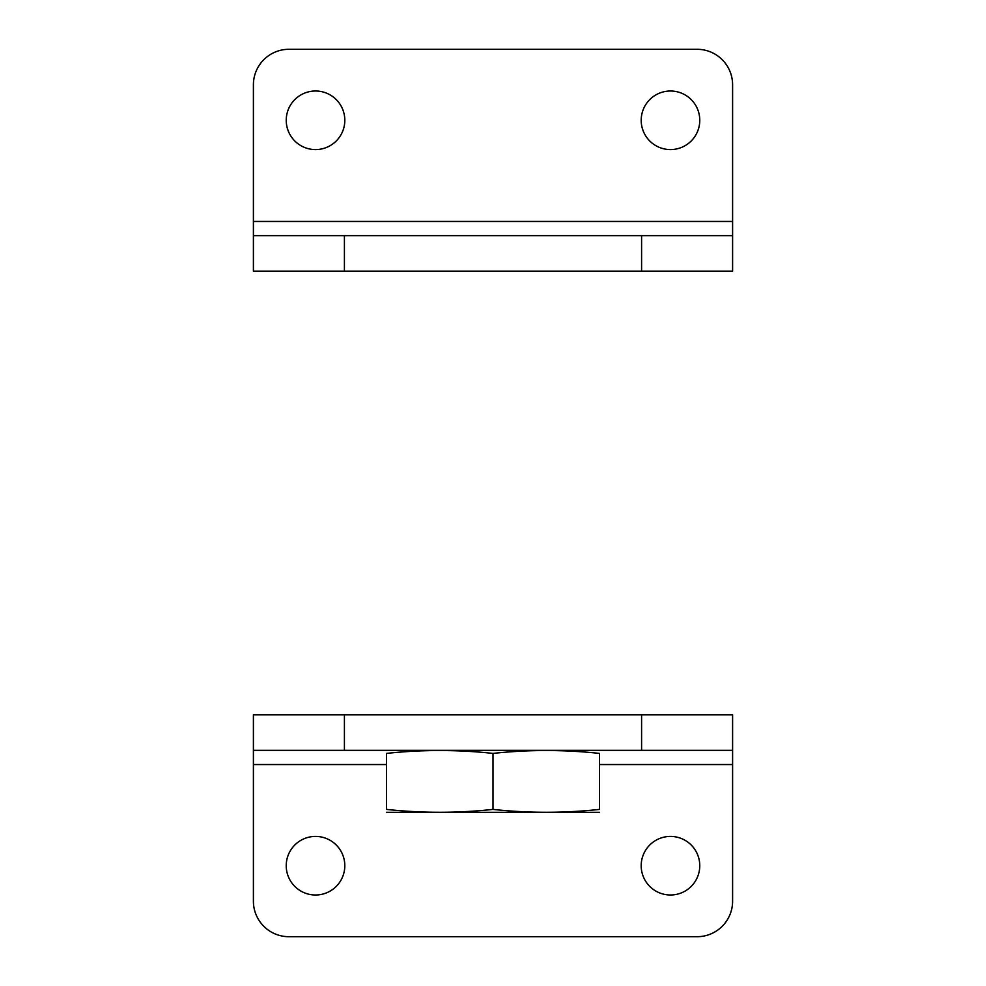 <?xml version="1.0" encoding="UTF-8"?>
<svg xmlns="http://www.w3.org/2000/svg" width="986" height="986" viewBox="0 0 986 986"><rect width="100%" height="100%" fill="white"/><g stroke="black" fill="none" stroke-linecap="round" stroke-linejoin="round"><path stroke-width="1.48" d="M253.402 235.654L732.598 235.654L732.598 271.15L253.402 271.15L253.402 84.796A35.496 35.496 0 0 1 288.898 49.3L697.102 49.3A35.496 35.496 0 0 1 732.598 84.796L732.598 221.456L253.402 221.456M732.598 235.654L732.598 221.456M286.236 120.292A29.284 29.284 0 0 1 330.162 94.927A29.284 29.284 0 0 1 330.162 145.657A29.284 29.284 0 0 1 286.236 120.292M641.196 120.292A29.284 29.284 0 0 1 685.122 94.927A29.284 29.284 0 0 1 685.122 145.657A29.284 29.284 0 0 1 641.196 120.292M732.598 750.346L253.402 750.346L253.402 714.85L732.598 714.85L732.598 901.204A35.496 35.496 0 0 1 697.102 936.7L288.898 936.7A35.496 35.496 0 0 1 253.402 901.204L253.402 764.544L386.512 764.544M253.402 750.346L253.402 764.544M699.764 865.708A29.284 29.284 0 0 1 655.838 891.073A29.284 29.284 0 0 1 655.838 840.343A29.284 29.284 0 0 1 699.764 865.708M344.804 865.708A29.284 29.284 0 0 1 300.878 891.073A29.284 29.284 0 0 1 300.878 840.343A29.284 29.284 0 0 1 344.804 865.708M386.512 753.403C422.008 749.582 457.504 749.582 493 753.403C528.496 749.582 563.992 749.582 599.488 753.403C599.488 749.582 599.488 749.582 599.488 753.403L599.488 809.407C599.488 813.228 599.488 813.228 599.488 809.407C563.992 813.228 528.496 813.228 493 809.407C457.504 813.228 422.008 813.228 386.512 809.407C386.512 813.228 386.512 813.228 386.512 809.407L386.512 753.403C386.512 749.582 386.512 749.582 386.512 753.403M598.601 750.346L599.488 750.506M599.488 812.304L386.512 812.304M493 809.407L493 753.403M641.59 235.654L641.59 271.15M344.41 235.654L344.41 271.15M599.488 764.544L732.598 764.544M344.41 750.346L344.41 714.85M641.59 750.346L641.59 714.85M387.399 750.346L386.512 750.506"/></g></svg>

